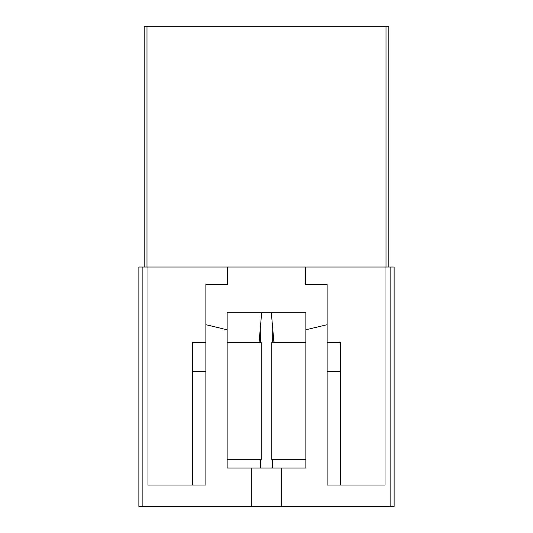 <?xml version="1.0" encoding="UTF-8"?>
<svg xmlns="http://www.w3.org/2000/svg" width="533" height="533" viewBox="0 0 533 533"><rect width="100%" height="100%" fill="white"/><g stroke="black" fill="none" stroke-linecap="round" stroke-linejoin="round"><path stroke-width="0.8" d="M272.729 328.661L272.689 342.552M272.35 459.553L272.323 468.061M260.291 328.448L260.331 342.552M260.657 459.553L260.677 468.061M273.949 342.552L271.337 312.771L305.855 312.771L305.855 468.061L227.145 468.061L227.145 329.787L205.871 324.697L205.871 485.077L147.994 485.077L147.994 267.033L385.006 267.033L385.006 485.077L327.129 485.077L327.129 284.242L305.322 284.242L305.322 267.033M147.994 267.033L138.866 267.033L138.866 506.35L394.134 506.35L394.134 267.033L385.006 267.033M205.871 342.552L192.58 342.552L192.58 371.268L205.871 371.268M192.58 371.268L192.58 485.077M227.678 267.033L227.678 284.242L205.871 284.242L205.871 324.697M327.129 371.268L340.42 371.268L340.42 485.077M340.42 371.268L340.42 342.552L327.129 342.552M327.129 324.697L305.855 329.787M227.145 329.787L227.145 312.771L261.663 312.771L259.051 342.552M227.145 459.553L261.183 459.553L261.183 342.552L227.145 342.552M305.855 342.552L271.817 342.552L271.817 459.553L305.855 459.553M386.012 267.033L386.012 26.65L388.817 26.65L388.817 267.033M146.988 267.033L146.988 26.65L144.183 26.65L144.183 267.033M386.012 26.65L146.988 26.65M305.855 312.771L227.145 312.771M251.329 506.35L251.329 468.061M281.671 506.35L281.671 468.061M142.151 506.35L142.151 267.033M390.849 506.35L390.849 267.033"/></g></svg>
